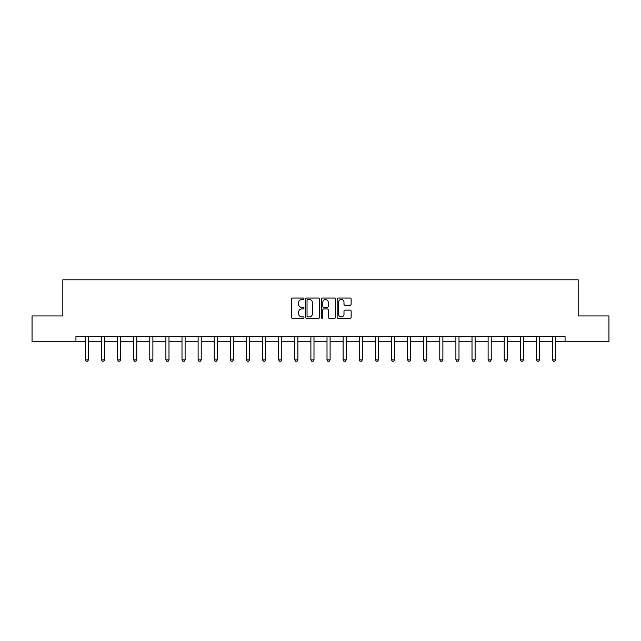 <?xml version="1.0" encoding="UTF-8"?>
<svg xmlns="http://www.w3.org/2000/svg" width="641" height="641" viewBox="0 0 641 641"><rect width="100%" height="100%" fill="white"/><g stroke="black" fill="none" stroke-linecap="round" stroke-linejoin="round"><path stroke-width="0.96" d="M303.978 298.77A0.713 0.713 0 0 0 303.265 298.065L292.496 298.065A1.018 1.018 0 0 0 291.479 299.075L291.479 317.327A1.018 1.018 0 0 0 292.496 318.337L303.265 318.337A0.713 0.713 0 0 0 303.978 317.624A0.713 0.713 0 0 0 303.265 316.918L301.871 316.918A3.245 3.245 0 0 1 298.626 313.673L298.626 312.151A3.245 3.245 0 0 1 301.871 308.906L303.265 308.906A0.713 0.713 0 0 0 303.978 308.201A0.713 0.713 0 0 0 303.265 307.488L301.871 307.488A3.245 3.245 0 0 1 298.626 304.243L298.626 302.728A3.245 3.245 0 0 1 301.871 299.483L303.265 299.483A0.713 0.713 0 0 0 303.978 298.77M350.122 305.212A1.018 1.018 0 0 0 351.14 304.195L351.14 299.075A1.018 1.018 0 0 0 350.122 298.065L338.168 298.065A1.018 1.018 0 0 0 337.15 299.075L337.15 317.327A1.018 1.018 0 0 0 338.168 318.337L350.122 318.337A1.018 1.018 0 0 0 351.14 317.327L351.14 311.141A1.018 1.018 0 0 0 350.122 310.124L345.01 310.124A1.018 1.018 0 0 0 343.993 311.141L343.993 314.202A2.708 2.708 0 0 1 341.284 316.918A2.708 2.708 0 0 1 338.568 314.202L338.568 302.191A2.708 2.708 0 0 1 341.284 299.483A2.708 2.708 0 0 1 343.993 302.191L343.993 304.195A1.018 1.018 0 0 0 345.01 305.212L350.122 305.212M75.942 341.765L32.05 341.765L32.05 315.949L62.826 315.949L62.826 279.796L578.174 279.796L578.174 315.949L608.95 315.949L608.95 341.765L565.058 341.765L565.058 336.597L75.942 336.597L75.942 341.765L85.341 341.765M319.611 299.075A1.018 1.018 0 0 0 318.601 298.065L306.638 298.065A1.018 1.018 0 0 0 305.621 299.075L305.621 317.327A1.018 1.018 0 0 0 306.638 318.337L318.601 318.337A1.018 1.018 0 0 0 319.611 317.327L319.611 299.075M322.399 298.065L334.362 298.065A1.018 1.018 0 0 1 335.379 299.075L335.379 317.327A1.018 1.018 0 0 1 334.362 318.337L329.242 318.337A1.018 1.018 0 0 1 328.232 317.327L328.232 309.923A1.018 1.018 0 0 0 327.214 308.906L323.817 308.906A1.018 1.018 0 0 0 322.808 309.923L322.808 317.624A0.713 0.713 0 0 1 322.094 318.337A0.713 0.713 0 0 1 321.389 317.624L321.389 299.075A1.018 1.018 0 0 1 322.399 298.065M88.442 341.765L101.454 341.765M104.547 341.765L117.559 341.765M120.66 341.765L133.673 341.765M136.773 341.765L149.786 341.765M152.887 341.765L165.899 341.765M168.992 341.765L182.004 341.765M185.105 341.765L198.117 341.765M201.218 341.765L214.23 341.765M217.331 341.765L230.343 341.765M233.436 341.765L246.448 341.765M249.549 341.765L262.562 341.765M265.662 341.765L278.675 341.765M281.768 341.765L294.788 341.765M297.881 341.765L310.893 341.765M313.994 341.765L327.006 341.765M330.107 341.765L343.119 341.765M346.212 341.765L359.232 341.765M362.325 341.765L375.338 341.765M378.438 341.765L391.451 341.765M394.552 341.765L407.564 341.765M410.657 341.765L423.669 341.765M426.77 341.765L439.782 341.765M442.883 341.765L455.895 341.765M458.996 341.765L472.008 341.765M475.101 341.765L488.113 341.765M491.214 341.765L504.227 341.765M507.327 341.765L520.34 341.765M523.441 341.765L536.453 341.765M539.546 341.765L552.558 341.765M555.659 341.765L565.058 341.765M307.752 299.483A0.713 0.713 0 0 0 307.039 300.188L307.039 316.205A0.713 0.713 0 0 0 307.752 316.918L309.218 316.918A3.245 3.245 0 0 0 312.463 313.673L312.463 302.728A3.245 3.245 0 0 0 309.218 299.483L307.752 299.483M328.232 302.248A2.708 2.708 0 0 0 325.516 299.531A2.708 2.708 0 0 0 322.808 302.248L322.808 306.478A1.018 1.018 0 0 0 323.817 307.488L327.214 307.488A1.018 1.018 0 0 0 328.232 306.478L328.232 302.248M88.562 336.597L88.49 336.821A1.034 1.034 0 0 0 88.442 337.134L88.442 359.857L87.665 361.204L86.118 361.204L85.341 359.857L85.341 337.134A1.034 1.034 0 0 0 85.293 336.821L85.221 336.597M85.341 359.857L88.442 359.857M104.667 336.597L104.595 336.821A1.034 1.034 0 0 0 104.547 337.134L104.547 359.857L103.778 361.204L102.223 361.204L101.454 359.857L101.454 337.134A1.034 1.034 0 0 0 101.406 336.821L101.334 336.597M101.454 359.857L104.547 359.857M120.78 336.597L120.708 336.821A1.034 1.034 0 0 0 120.66 337.134L120.66 359.857L119.883 361.204L118.337 361.204L117.559 359.857L117.559 337.134A1.034 1.034 0 0 0 117.511 336.821L117.439 336.597M117.559 359.857L120.66 359.857M136.894 336.597L136.821 336.821A1.034 1.034 0 0 0 136.773 337.134L136.773 359.857L135.996 361.204L134.45 361.204L133.673 359.857L133.673 337.134A1.034 1.034 0 0 0 133.624 336.821L133.552 336.597M133.673 359.857L136.773 359.857M153.007 336.597L152.935 336.821A1.034 1.034 0 0 0 152.887 337.134L152.887 359.857L152.109 361.204L150.563 361.204L149.786 359.857L149.786 337.134A1.034 1.034 0 0 0 149.738 336.821L149.665 336.597M149.786 359.857L152.887 359.857M169.112 336.597L169.04 336.821A1.034 1.034 0 0 0 168.992 337.134L168.992 359.857L168.222 361.204L166.668 361.204L165.899 359.857L165.899 337.134A1.034 1.034 0 0 0 165.851 336.821L165.779 336.597M165.899 359.857L168.992 359.857M185.225 336.597L185.153 336.821A1.034 1.034 0 0 0 185.105 337.134L185.105 359.857L184.328 361.204L182.781 361.204L182.004 359.857L182.004 337.134A1.034 1.034 0 0 0 181.956 336.821L181.884 336.597M182.004 359.857L185.105 359.857M201.338 336.597L201.266 336.821A1.034 1.034 0 0 0 201.218 337.134L201.218 359.857L200.441 361.204L198.894 361.204L198.117 359.857L198.117 337.134A1.034 1.034 0 0 0 198.069 336.821L197.997 336.597M198.117 359.857L201.218 359.857M217.443 336.597L217.379 336.821A1.034 1.034 0 0 0 217.331 337.134L217.331 359.857L216.554 361.204L215.007 361.204L214.23 359.857L214.23 337.134A1.034 1.034 0 0 0 214.182 336.821L214.11 336.597M214.23 359.857L217.331 359.857M233.556 336.597L233.484 336.821A1.034 1.034 0 0 0 233.436 337.134L233.436 359.857L232.667 361.204L231.113 361.204L230.343 359.857L230.343 337.134A1.034 1.034 0 0 0 230.295 336.821L230.223 336.597M230.343 359.857L233.436 359.857M249.67 336.597L249.597 336.821A1.034 1.034 0 0 0 249.549 337.134L249.549 359.857L248.772 361.204L247.226 361.204L246.448 359.857L246.448 337.134A1.034 1.034 0 0 0 246.4 336.821L246.328 336.597M246.448 359.857L249.549 359.857M265.783 336.597L265.711 336.821A1.034 1.034 0 0 0 265.662 337.134L265.662 359.857L264.885 361.204L263.339 361.204L262.562 359.857L262.562 337.134A1.034 1.034 0 0 0 262.514 336.821L262.441 336.597M262.562 359.857L265.662 359.857M281.888 336.597L281.824 336.821A1.034 1.034 0 0 0 281.768 337.134L281.768 359.857L280.998 361.204L279.444 361.204L278.675 359.857L278.675 337.134A1.034 1.034 0 0 0 278.627 336.821L278.555 336.597M278.675 359.857L281.768 359.857M298.001 336.597L297.929 336.821A1.034 1.034 0 0 0 297.881 337.134L297.881 359.857L297.112 361.204L295.557 361.204L294.788 359.857L294.788 337.134A1.034 1.034 0 0 0 294.732 336.821L294.668 336.597M294.788 359.857L297.881 359.857M314.114 336.597L314.042 336.821A1.034 1.034 0 0 0 313.994 337.134L313.994 359.857L313.217 361.204L311.67 361.204L310.893 359.857L310.893 337.134A1.034 1.034 0 0 0 310.845 336.821L310.773 336.597M310.893 359.857L313.994 359.857M330.227 336.597L330.155 336.821A1.034 1.034 0 0 0 330.107 337.134L330.107 359.857L329.33 361.204L327.783 361.204L327.006 359.857L327.006 337.134A1.034 1.034 0 0 0 326.958 336.821L326.886 336.597M327.006 359.857L330.107 359.857M346.332 336.597L346.268 336.821A1.034 1.034 0 0 0 346.212 337.134L346.212 359.857L345.443 361.204L343.888 361.204L343.119 359.857L343.119 337.134A1.034 1.034 0 0 0 343.071 336.821L342.999 336.597M343.119 359.857L346.212 359.857M362.445 336.597L362.373 336.821A1.034 1.034 0 0 0 362.325 337.134L362.325 359.857L361.556 361.204L360.002 361.204L359.232 359.857L359.232 337.134A1.034 1.034 0 0 0 359.176 336.821L359.112 336.597M359.232 359.857L362.325 359.857M378.559 336.597L378.486 336.821A1.034 1.034 0 0 0 378.438 337.134L378.438 359.857L377.661 361.204L376.115 361.204L375.338 359.857L375.338 337.134A1.034 1.034 0 0 0 375.289 336.821L375.217 336.597M375.338 359.857L378.438 359.857M394.672 336.597L394.6 336.821A1.034 1.034 0 0 0 394.552 337.134L394.552 359.857L393.774 361.204L392.228 361.204L391.451 359.857L391.451 337.134A1.034 1.034 0 0 0 391.403 336.821L391.33 336.597M391.451 359.857L394.552 359.857M410.777 336.597L410.705 336.821A1.034 1.034 0 0 0 410.657 337.134L410.657 359.857L409.887 361.204L408.333 361.204L407.564 359.857L407.564 337.134A1.034 1.034 0 0 0 407.516 336.821L407.444 336.597M407.564 359.857L410.657 359.857M426.89 336.597L426.818 336.821A1.034 1.034 0 0 0 426.77 337.134L426.77 359.857L425.993 361.204L424.446 361.204L423.669 359.857L423.669 337.134A1.034 1.034 0 0 0 423.621 336.821L423.557 336.597M423.669 359.857L426.77 359.857M443.003 336.597L442.931 336.821A1.034 1.034 0 0 0 442.883 337.134L442.883 359.857L442.106 361.204L440.559 361.204L439.782 359.857L439.782 337.134A1.034 1.034 0 0 0 439.734 336.821L439.662 336.597M439.782 359.857L442.883 359.857M459.116 336.597L459.044 336.821A1.034 1.034 0 0 0 458.996 337.134L458.996 359.857L458.219 361.204L456.672 361.204L455.895 359.857L455.895 337.134A1.034 1.034 0 0 0 455.847 336.821L455.775 336.597M455.895 359.857L458.996 359.857M475.221 336.597L475.149 336.821A1.034 1.034 0 0 0 475.101 337.134L475.101 359.857L474.332 361.204L472.778 361.204L472.008 359.857L472.008 337.134A1.034 1.034 0 0 0 471.96 336.821L471.888 336.597M472.008 359.857L475.101 359.857M491.335 336.597L491.262 336.821A1.034 1.034 0 0 0 491.214 337.134L491.214 359.857L490.437 361.204L488.891 361.204L488.113 359.857L488.113 337.134A1.034 1.034 0 0 0 488.065 336.821L487.993 336.597M488.113 359.857L491.214 359.857M507.448 336.597L507.376 336.821A1.034 1.034 0 0 0 507.327 337.134L507.327 359.857L506.55 361.204L505.004 361.204L504.227 359.857L504.227 337.134A1.034 1.034 0 0 0 504.179 336.821L504.106 336.597M504.227 359.857L507.327 359.857M523.561 336.597L523.489 336.821A1.034 1.034 0 0 0 523.441 337.134L523.441 359.857L522.663 361.204L521.117 361.204L520.34 359.857L520.34 337.134A1.034 1.034 0 0 0 520.292 336.821L520.22 336.597M520.34 359.857L523.441 359.857M539.666 336.597L539.594 336.821A1.034 1.034 0 0 0 539.546 337.134L539.546 359.857L538.777 361.204L537.222 361.204L536.453 359.857L536.453 337.134A1.034 1.034 0 0 0 536.405 336.821L536.333 336.597M536.453 359.857L539.546 359.857M555.779 336.597L555.707 336.821A1.034 1.034 0 0 0 555.659 337.134L555.659 359.857L554.882 361.204L553.335 361.204L552.558 359.857L552.558 337.134A1.034 1.034 0 0 0 552.51 336.821L552.438 336.597M552.558 359.857L555.659 359.857"/></g></svg>
